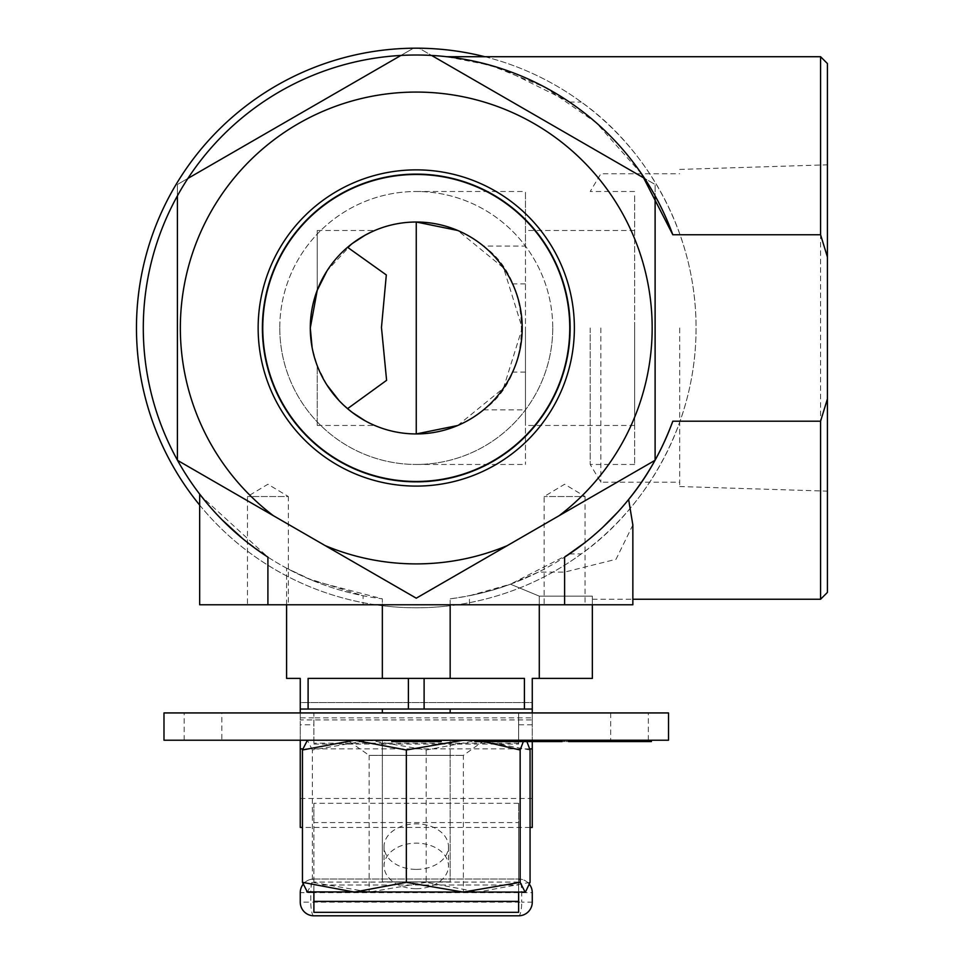 <?xml version="1.0" encoding="UTF-8"?>
<svg xmlns="http://www.w3.org/2000/svg" width="964" height="964" viewBox="0 0 964 964"><rect width="100%" height="100%" fill="white"/><g stroke="black" fill="none" stroke-linecap="round" stroke-linejoin="round"><path stroke-width="0.72" stroke-dasharray="4.82 3.62" d="M450.164 881.891L382.347 881.891L450.164 881.891L450.164 755.378L463.359 755.378L450.164 755.378L450.164 881.891M308.106 709.034L308.106 678.391L408.399 678.391L408.399 709.034L300.25 709.034L300.25 678.391L286.597 678.391M424.112 678.391L524.416 678.391L524.416 709.034L424.112 709.034L424.112 678.391L524.416 678.391L408.399 678.391M424.112 709.034L408.399 709.034M450.164 678.391L450.164 604.765L382.347 604.765L382.347 678.391L382.347 605.717A279.789 279.789 0 0 0 450.164 605.717L450.164 598.837C473.734 595.487 493.821 590.607 510.438 584.184L539.286 596.138L592.354 596.138L592.354 678.391L532.273 678.391L532.273 709.034L532.273 702.563L300.25 702.563L300.25 719.939L532.273 719.939L532.273 827.425M530.067 882.337L478.12 892.086L307.07 892.086M525.103 892.086L478.12 892.086L426.184 882.337L426.184 749.992L369.272 740.231L312.372 749.992L312.372 882.337L369.272 892.086L426.184 882.337M530.067 749.992L478.12 740.231L426.184 749.992M523.319 741.593L525.452 740.231L307.07 740.231L525.452 740.231M369.152 892.086L463.359 892.086L369.152 892.086L369.152 755.378L382.347 755.378L382.347 881.891L382.347 755.378L369.152 755.378L348.016 740.581L484.506 740.581L348.016 740.231L484.506 740.231L348.016 740.231M463.238 740.231L483.735 741.593M306.733 891.893L307.408 892.086L312.372 882.337M391.818 741.593L400.277 741.593L400.277 740.231L441.199 740.231L400.277 740.231L400.277 741.593L441.199 741.593M513.607 740.231L495.604 740.231L528.911 740.231L501.654 740.231L513.607 740.231L513.607 741.593L495.604 741.593L495.604 740.231M492.737 740.231L520.632 740.231L492.737 740.231L492.737 741.593L520.632 741.593L495.604 741.593M163.988 740.231L221.841 740.231L221.841 712.938L668.522 712.938M532.273 741.593L532.273 724.783L518.62 724.783L518.62 717.831L313.89 717.831L313.89 724.783L300.25 724.783L300.25 717.831L313.89 717.831L313.89 712.938L313.89 740.231L518.62 740.231L518.62 743.184L313.89 743.184L313.89 740.231L221.841 740.231M532.273 724.783L532.273 717.831L518.62 717.831L518.62 712.938L518.62 740.231L668.522 740.231M561.313 740.231L529.152 740.231L562.072 740.231L562.072 741.593L529.152 741.593L529.887 741.593L529.887 740.231L529.152 740.231M592.908 740.231L560.084 740.231L618.996 740.231L579.316 740.231L592.908 740.231L592.908 741.593L560.674 741.593L560.674 740.231M579.906 740.231L579.906 741.593L618.996 741.593L598.536 741.593L598.536 740.231L541.419 740.231L598.536 740.231L598.536 741.593L598.536 740.231L598.536 741.593L651.387 741.593M312.372 749.992L307.408 740.231L306.733 740.436M450.164 755.378L450.164 740.231L382.347 740.231L450.164 740.231L450.164 755.378L382.347 755.378L382.347 740.231L382.347 755.378L450.164 755.378M541.419 741.593L598.536 741.593L541.419 741.593L541.419 740.231L541.419 741.593M560.084 740.231L560.674 741.593M560.084 741.593L568.579 741.593M584.654 741.593L569.254 741.593L584.654 741.593M569.254 740.231L569.254 741.593M600.548 741.593L587.63 741.593L600.548 741.593M587.63 740.231L587.63 741.593M579.906 741.593L592.908 741.593M579.316 740.231L579.316 741.593M561.313 741.593L562.072 741.593M163.988 712.938L221.841 712.938M477.963 740.231L477.963 741.593L492.737 741.593M474.866 741.593L477.963 741.593M517.656 740.231L517.656 741.593M505.148 740.231L505.148 741.593M495.713 740.231L495.713 741.593M508.233 740.231L508.233 741.593M505.244 740.231L505.244 741.593M510.703 740.231L510.703 741.593M528.911 741.593L513.607 741.593M501.654 740.231L501.654 741.593M432.74 741.593L432.74 740.231L432.74 741.593M558.855 741.593L532.393 741.593L558.855 741.593L558.855 740.231L532.393 740.231L532.393 741.593L532.706 740.231L558.855 740.231L558.855 741.593M382.347 712.938L450.164 712.938L382.347 712.938L382.347 709.034L450.164 709.034L382.347 709.034M313.89 743.184L313.89 724.783M518.62 724.783L518.62 744.075L313.89 744.075M518.62 744.075L518.62 743.184M300.25 740.231L300.25 724.783M529.766 748.895L302.756 748.895M532.273 717.831L532.273 712.938M300.25 717.831L300.25 712.938M300.25 709.034L300.25 702.563L532.273 702.563L532.273 719.939M300.25 827.425L300.25 719.939M530.067 827.425L302.455 827.425M300.25 798.469L532.273 798.469M518.62 803.301L313.89 803.301L313.89 885.024L518.62 885.024L518.62 912.33L313.89 912.33L313.89 885.024L518.62 885.024L518.62 803.301L518.62 822.593L313.89 822.593L313.89 892.086M313.89 803.301L313.89 822.593M518.62 892.086L518.62 822.593M416.255 869.395A32.21 22.774 180 0 0 448.477 846.621A32.21 22.774 180 0 0 416.255 823.834A32.21 22.774 180 0 0 384.046 846.621A32.21 22.774 180 0 0 416.255 869.395M416.255 888.7A32.21 22.774 180 0 0 448.477 865.913A32.21 22.774 180 0 0 416.255 843.139A32.21 22.774 180 0 0 384.046 865.913A32.21 22.774 180 0 0 416.255 888.7M529.477 884.386A13.653 13.653 0 0 0 518.62 879.011L313.89 879.011A13.653 13.653 0 0 0 303.033 884.386M532.273 892.652L532.273 902.147A13.653 13.653 0 0 1 518.62 915.8L313.89 915.8A13.653 13.653 0 0 1 300.25 902.147A13.653 13.653 0 0 0 313.89 915.8A13.653 3.085 -90 0 1 310.806 902.147L300.25 902.147L300.25 892.652L310.806 892.652A13.653 3.085 90 0 1 313.89 879.011L518.62 879.011A13.653 13.653 0 0 1 532.273 892.652A13.653 13.653 0 0 0 518.62 879.011A13.653 3.085 90 0 1 521.705 892.652L521.705 902.147L532.273 902.147A13.653 13.653 0 0 1 518.62 915.8A13.653 3.085 -90 0 0 521.705 902.147L310.806 902.147L310.806 892.652L532.273 892.652M313.89 879.011A13.653 13.653 0 0 0 300.25 892.652A13.653 13.653 0 0 1 313.89 879.011M450.164 712.938L450.164 709.034M532.273 709.034L524.416 709.034M382.347 604.765L363.091 604.765L363.091 595.728A272.969 272.969 0 0 1 267.908 557.12L201.44 496.4M382.347 678.391L382.347 598.837L313.505 580.87L286.609 568.206L307.673 578.424L363.091 595.728M199.668 505.1A279.789 279.789 0 0 0 382.347 605.717L382.347 598.837A272.969 272.969 0 0 1 177.533 460.358L416.255 598.186L655.11 460.286L655.11 184.486L419.051 48.2A279.789 279.789 0 0 0 136.9 312.384A279.789 279.789 0 0 0 382.347 605.717A279.789 279.789 0 0 0 695.454 346.365A279.789 279.789 0 0 0 419.051 48.2L655.11 184.486L655.11 460.286L559.192 515.656A235.915 235.915 0 0 0 590.378 168.808A235.915 235.915 0 0 0 242.133 168.808A235.915 235.915 0 0 0 273.318 515.656L416.255 598.186L559.192 515.656M539.286 604.765L539.286 596.138L510.438 584.184L569.459 553.914A272.969 272.969 0 0 1 450.164 598.837L450.164 605.717A279.789 279.789 0 0 0 581.304 553.914C639.963 512.655 696.141 430.354 696.056 328.134C696.261 226.07 640.265 143.503 581.304 102.051A279.789 279.789 0 0 0 484.82 56.719M592.354 604.765L592.354 596.138L592.354 599.247L592.354 596.138L539.286 596.138L539.286 678.391M632.866 524.97L616.008 559.301L564.615 572.11L538.382 572.11L510.438 584.184L469.432 595.728L469.432 604.765L450.164 604.765M469.432 604.765L632.854 604.765M363.091 604.765L199.668 604.765M585.064 604.765L544.154 604.765L585.064 604.765L585.064 496.532L544.154 496.532L585.064 496.532L564.615 484.241L544.154 496.532L544.154 604.765M288.357 604.765L247.447 604.765L288.357 604.765L288.357 496.532L247.447 496.532L288.357 496.532L267.908 484.241L247.447 496.532L247.447 604.765M641.506 173.785L596.33 122.826L544.636 87.073L490.483 65.299L446.742 56.719L469.89 60.334L503.075 69.179L569.459 102.051A272.969 272.969 0 0 0 187.908 178.424L400.928 55.442M177.412 195.825A272.969 272.969 0 0 0 177.412 460.129L177.412 195.825M206.26 502.377L221.865 519.62M242.856 538.792L267.908 557.12L267.908 604.765M569.459 102.051L581.304 102.051M569.459 553.914L581.304 553.914M820.581 56.719L820.581 599.247M538.382 572.11A272.969 272.969 0 0 1 469.432 595.728M584.931 542.599L602.934 527.139M617.816 512.065L628.624 499.485M654.978 460.358L416.255 598.186L273.318 515.656M655.11 195.825L655.11 460.129M644.615 178.424L431.595 55.442M413.46 48.2L177.412 184.486L177.412 460.286L177.412 184.486L413.46 48.2M827.413 592.426L827.413 63.54M827.413 327.977L827.413 491.146L827.413 327.977M574.375 327.977A158.12 158.12 0 0 1 416.255 486.097A158.12 158.12 0 0 1 258.147 327.977A158.12 158.12 0 0 1 416.255 169.869A158.12 158.12 0 0 1 574.375 327.977M507.329 545.612A235.915 235.915 0 0 1 325.193 545.612M679.68 327.977L679.68 486.531L679.68 327.977M416.255 174.472A153.505 153.505 0 0 1 549.203 404.735A153.505 153.505 0 0 1 283.32 404.735A153.505 153.505 0 0 1 416.255 174.472M262.027 327.977A154.228 154.228 0 0 0 493.375 461.551A154.228 154.228 0 0 0 493.375 194.415A154.228 154.228 0 0 0 262.027 327.977A154.228 154.228 0 0 0 493.375 461.551A154.228 154.228 0 0 0 493.375 194.415A154.228 154.228 0 0 0 262.027 327.977M570.483 327.977A154.228 154.228 0 0 1 339.147 461.551A154.228 154.228 0 0 1 339.147 194.415A154.228 154.228 0 0 1 570.483 327.977A154.228 154.228 0 0 1 339.147 461.551A154.228 154.228 0 0 1 339.147 194.415A154.228 154.228 0 0 1 570.483 327.977M600.861 327.977L600.861 482.205L600.861 327.977M590.197 327.977L590.197 464.467L590.197 327.977M552.746 327.977A136.49 136.49 0 0 1 416.255 464.467A136.49 136.49 0 0 1 279.777 327.977A136.49 136.49 0 0 1 416.255 191.499A136.49 136.49 0 0 1 552.746 327.977M634.637 195.776L634.637 464.467L634.637 195.776M347.558 408.664A105.968 105.968 0 0 0 416.255 433.945L416.255 222.009A105.968 105.968 0 0 0 347.558 247.302M352.679 243.205L364.549 235.481M370.935 232.203L373.984 230.818M370.417 232.445L365.067 235.204M352.27 243.518L326.977 270.896M326.917 384.961L317.228 365.681L317.228 425.473L317.228 365.681L312.107 347.522M339.051 400.554L352.209 412.399M365.067 420.762L374.719 425.473L367.489 422.051L353.559 413.411M457.659 425.522L503.473 388.155L522.223 328.085L503.594 267.956L457.731 230.468M279.777 327.977A136.49 136.49 0 0 0 484.506 446.175A136.49 136.49 0 0 0 484.506 209.778A136.49 136.49 0 0 0 279.777 327.977M634.637 327.977L634.637 425.473L634.637 327.977M525.452 372.068L512.619 372.068A105.968 105.968 0 0 1 483.506 409.869C534.116 374.96 533.899 280.741 483.506 246.085L525.452 246.085L525.452 191.499L525.452 464.467L525.452 246.085M483.506 409.869L525.452 409.869M317.228 290.285L317.228 230.492L317.228 290.285M522.223 327.977A105.968 105.968 0 0 1 416.255 433.945A105.968 105.968 0 0 1 310.288 327.977A105.968 105.968 0 0 1 416.255 222.009A105.968 105.968 0 0 1 522.223 327.977M525.452 327.977L525.452 425.473L525.452 327.977M512.619 372.068C525.247 342.762 525.247 313.372 512.619 283.898A105.968 105.968 0 0 0 483.506 246.085M525.452 283.898L512.619 283.898M310.288 327.977A105.968 105.968 0 0 0 469.239 419.75A105.968 105.968 0 0 0 469.239 236.216A105.968 105.968 0 0 0 310.288 327.977M184.172 740.231L184.172 712.938M610.67 712.938L610.67 740.231M648.338 740.231L648.338 712.938M518.62 882.084L313.89 882.084M564.615 572.11L564.615 604.765M484.506 740.231L463.359 755.378L463.359 892.086M522.789 741.593L522.789 740.231M527.151 741.593L527.151 740.231M564.157 741.593L564.157 740.231M384.046 846.621L384.046 865.913M448.477 846.621L448.477 865.913M286.597 604.765L286.597 568.206M592.354 599.247L632.854 599.247M679.68 486.531L827.413 491.146M679.68 169.435L827.413 164.82M634.637 464.467L590.197 464.467L600.861 482.205L679.68 482.205M634.637 191.499L590.197 191.499L600.861 173.749L679.68 173.749M416.255 464.467L525.452 464.467M416.255 191.499L525.452 191.499M317.228 425.473L374.719 425.473M317.228 230.492L374.719 230.492M634.637 230.492L525.452 230.492M634.637 425.473L525.452 425.473"/><path stroke-width="1.45" d="M286.597 604.765L286.597 678.391L300.25 678.391L300.25 709.034L408.399 709.034L408.399 678.391M532.273 712.938L532.273 678.391L592.354 678.391L592.354 604.765M424.112 678.391L424.112 709.034L524.416 709.034L524.416 678.391L450.164 678.391L450.164 604.765M408.399 709.034L424.112 709.034M382.347 604.765L382.347 678.391L308.106 678.391L308.106 709.034M526.898 741.593L530.067 749.992L530.067 882.337L525.452 892.086M483.735 741.593L520.15 749.992L523.319 741.593M520.15 749.992L520.15 882.337L525.103 892.086L306.733 891.893M520.15 882.337L463.238 892.086L406.338 882.337L406.338 749.992L463.238 740.231M406.338 882.337L354.391 892.086L302.455 882.337L307.408 892.086M668.522 740.231L163.988 740.231L163.988 712.938L668.522 712.938L668.522 740.231M307.408 740.231L302.455 749.992L302.455 882.337M302.455 749.992L354.391 740.231L406.338 749.992M651.387 740.231L651.387 741.593L568.579 741.593L568.579 740.231M581.461 740.231L581.461 741.593M584.654 740.231L584.654 741.593M599.921 740.231L599.921 741.593M600.548 740.231L600.548 741.593M615.827 740.231L615.827 741.593M618.996 740.231L618.996 741.593M520.632 740.231L520.632 741.593L529.152 741.593L529.152 740.231M529.152 741.593L562.072 741.593M561.313 740.231L561.313 741.593M505.028 740.231L505.028 741.593L474.866 741.593L474.866 740.231M520.632 741.593L505.028 741.593M525.778 740.231L525.778 741.593M528.911 740.231L528.911 741.593M416.508 740.231L416.508 741.593L391.818 741.593L391.818 740.231M441.199 740.231L441.199 741.593L416.508 741.593M302.756 748.895L300.25 748.895L300.25 740.231M530.067 827.425L532.273 827.425L532.273 748.895L529.766 748.895M532.273 748.895L532.273 741.593M300.25 712.938L300.25 709.034M300.25 748.895L300.25 827.425L302.455 827.425M313.89 892.086L313.89 912.33L518.62 912.33L518.62 892.086M303.033 884.386A13.653 13.653 0 0 0 300.25 892.652L300.25 902.147A13.653 13.653 0 0 0 313.89 915.8L518.62 915.8A13.653 13.653 0 0 0 532.273 902.147L532.273 892.652A13.653 13.653 0 0 0 529.477 884.386M450.164 712.938L450.164 709.034M382.347 712.938L382.347 709.034M524.416 709.034L532.273 709.034M382.347 678.391L450.164 678.391M539.286 678.391L539.286 604.765M201.44 496.4L199.668 494.11L199.668 604.765L632.854 604.765L632.854 524.97L628.624 499.485C646.856 477.397 661.593 451.297 672.824 421.196L820.581 421.196L820.581 599.247L632.854 599.247M400.928 55.442L187.908 178.424A272.969 272.969 0 0 0 177.412 195.825L177.412 460.129A272.969 272.969 0 0 0 177.533 460.358A272.969 272.969 0 0 1 177.412 460.129A272.969 272.969 0 0 1 431.595 55.442A272.969 272.969 0 0 1 672.824 234.758L641.506 173.785M199.668 494.11L206.26 502.377M221.865 519.62L242.856 538.792M267.908 604.765L267.908 557.12A272.969 272.969 0 0 1 177.533 460.358L416.255 598.186L559.192 515.656A235.915 235.915 0 0 0 590.378 168.808A235.915 235.915 0 0 0 242.133 168.808A235.915 235.915 0 0 0 273.318 515.656M484.82 56.719A279.789 279.789 0 0 0 199.668 505.1M672.824 234.758L820.581 234.758L820.581 56.719L446.742 56.719M559.192 515.656L654.978 460.358A272.969 272.969 0 0 1 564.615 557.12L584.931 542.599M602.934 527.139L617.816 512.065M672.824 421.196A272.969 272.969 0 0 1 655.11 460.129A272.969 272.969 0 0 1 654.978 460.358M820.581 234.758L827.413 257.027L827.413 398.927L820.581 421.196M655.11 195.825L655.11 460.129M431.595 55.442L644.615 178.424M827.413 398.927L827.413 592.426L820.581 599.247M820.581 56.719L827.413 63.54L827.413 257.027M325.193 545.612A235.915 235.915 0 0 0 507.329 545.612M258.147 327.977A158.12 158.12 0 0 0 416.255 486.097A158.12 158.12 0 0 0 574.375 327.977A158.12 158.12 0 0 0 416.255 169.869A158.12 158.12 0 0 0 258.147 327.977M416.255 481.482A153.505 153.505 0 0 0 549.203 251.23A153.505 153.505 0 0 0 283.32 251.23A153.505 153.505 0 0 0 416.255 481.482M312.107 347.522L310.288 327.977A105.968 105.968 0 0 0 469.239 419.75A105.968 105.968 0 0 0 469.239 236.216A105.968 105.968 0 0 0 310.288 327.977L317.228 290.285L326.977 270.896M353.559 413.411L347.558 408.664L386.6 380.334L381.467 327.459L386.323 274.945L347.558 247.302L352.679 243.205M364.549 235.481L370.935 232.203M373.984 230.818L370.417 232.445M365.067 235.204L352.27 243.518M326.917 384.961L339.051 400.554M352.209 412.399L365.067 420.762M457.731 230.468L416.255 222.009L416.255 433.945L457.659 425.522M518.62 901.388L313.89 901.388M564.615 604.765L564.615 557.12"/></g></svg>
